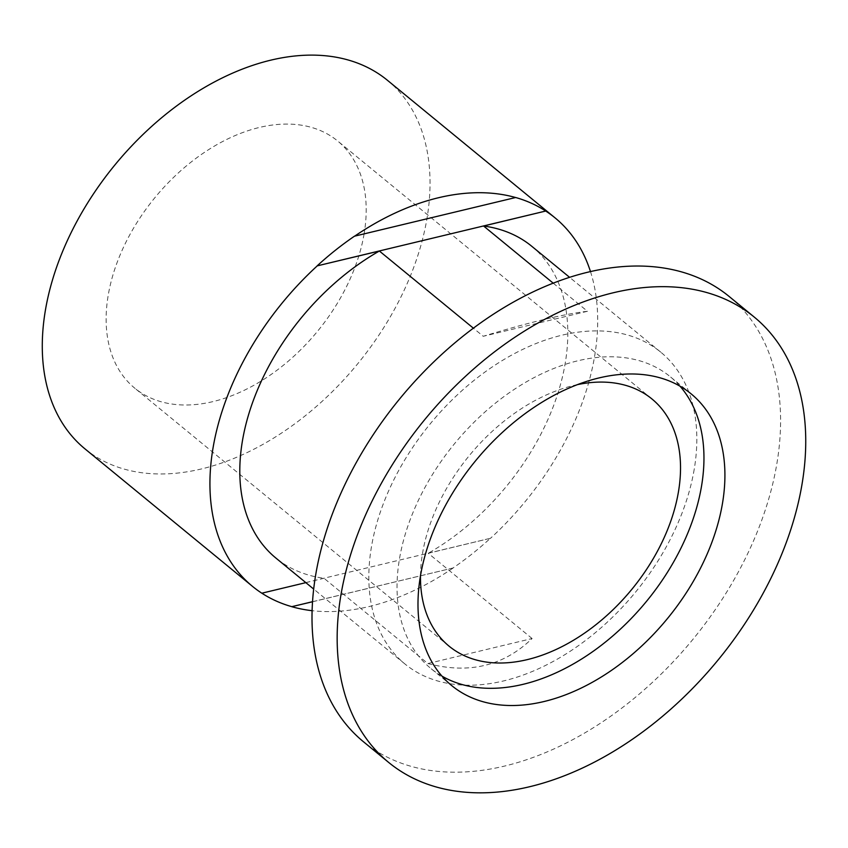 <?xml version="1.0" encoding="UTF-8"?>
<svg xmlns="http://www.w3.org/2000/svg" width="848" height="848" viewBox="0 0 848 848"><rect width="100%" height="100%" fill="white"/><g stroke="black" fill="none" stroke-linecap="round" stroke-linejoin="round"><path stroke-width="0.64" stroke-dasharray="4.24 3.18" d="M515.679 197.51L354.464 236.189M553.193 283.147L587.463 311.28C563.136 314.173 528.399 322.505 483.243 336.285L473.375 328.176M587.463 311.28L483.243 336.285M427.89 663.539C468.891 674.33 503.627 665.987 532.109 638.533L427.89 663.539L324.021 578.272A201.665 132.733 -50.6 0 1 275.854 558.026M532.109 638.533L428.24 553.278L490.367 538.3A238.394 156.912 -50.6 0 1 453.012 567.99L312.53 601.762M453.012 567.99L312.541 601.698M490.367 538.3L261.756 593.144M305.842 582.64L324.021 578.272M453.076 568.043A238.394 156.912 -50.6 0 1 312.117 610.687M531.749 246.27A201.665 132.733 -50.6 0 1 556.553 397.383A201.665 132.733 -50.6 0 1 428.24 553.278M590.473 271.561A238.394 156.912 -50.6 0 1 490.441 538.353M729.089 296.429A288.087 189.623 -50.6 0 1 776.842 463.803A288.087 189.623 -50.6 0 1 603.882 720.927A288.087 189.623 -50.6 0 1 363.516 741.799M694.205 469.336A201.665 132.733 -50.6 0 1 573.131 649.324A201.665 132.733 -50.6 0 1 404.878 663.931A201.665 132.733 -50.6 0 1 371.456 546.769A201.665 132.733 -50.6 0 1 492.518 366.781A201.665 132.733 -50.6 0 1 660.772 352.174A201.665 132.733 -50.6 0 1 694.205 469.336M387.409 80.274A238.394 156.912 -50.6 0 1 426.926 218.773A238.394 156.912 -50.6 0 1 283.804 431.547A238.394 156.912 -50.6 0 1 84.906 448.815M364.11 233.847A159.89 105.237 -50.6 0 1 268.116 376.544A159.89 105.237 -50.6 0 1 134.715 388.13A159.89 105.237 -50.6 0 1 108.215 295.242A159.89 105.237 -50.6 0 1 204.198 152.534A159.89 105.237 -50.6 0 1 337.599 140.948A159.89 105.237 -50.6 0 1 364.11 233.847M420.47 575.856A159.89 105.237 -50.6 0 1 422.548 553.246A159.89 105.237 -50.6 0 1 577.424 384.632M441.967 676.142A188.701 124.2 -50.6 0 1 430.773 668.404A188.701 124.2 -50.6 0 1 399.493 558.779A188.701 124.2 -50.6 0 1 512.775 390.366A188.701 124.2 -50.6 0 1 670.217 376.692A188.701 124.2 -50.6 0 1 679.979 386.169M660.772 352.174L569.58 277.317M404.878 663.931L313.686 589.074M651.942 398.963L337.599 140.948M449.048 646.144L134.715 388.13M691.173 393.896L670.217 376.692M451.73 685.608L430.773 668.404"/><path stroke-width="1.27" d="M354.464 236.189L515.679 197.51A238.394 156.912 -50.6 0 1 545.72 211.035L317.11 265.89A238.394 156.912 -50.6 0 1 354.464 236.189M473.375 328.176L379.374 251.019L317.11 265.89M545.72 211.035L483.593 226.013L553.193 283.147M312.53 601.762L291.797 606.67A238.394 156.912 -50.6 0 1 261.831 593.197L305.842 582.64M312.541 601.698L291.797 606.67M312.117 610.687A238.394 156.912 -50.6 0 1 291.871 606.723M483.593 226.013A201.665 132.733 -50.6 0 1 531.749 246.27L569.58 277.317M545.783 211.088A238.394 156.912 -50.6 0 1 555.058 217.872A238.394 156.912 -50.6 0 1 590.473 271.561M261.82 593.197A238.394 156.912 -50.6 0 1 252.556 586.413A238.394 156.912 -50.6 0 1 213.039 447.914A238.394 156.912 -50.6 0 1 317.173 265.943M313.686 589.074L275.854 558.026A201.665 132.733 -50.6 0 1 242.433 440.865A201.665 132.733 -50.6 0 1 379.374 251.019M354.528 236.242A238.394 156.912 -50.6 0 1 515.743 197.563M388.67 762.437L363.516 741.799A288.087 189.623 -50.6 0 1 315.763 574.425A288.087 189.623 -50.6 0 1 488.724 317.3A288.087 189.623 -50.6 0 1 729.089 296.429L754.232 317.067A288.087 189.623 -50.6 0 1 801.985 484.441A288.087 189.623 -50.6 0 1 629.036 741.565A288.087 189.623 -50.6 0 1 388.67 762.437A288.087 189.623 -50.6 0 1 340.917 595.063A288.087 189.623 -50.6 0 1 513.867 337.939A288.087 189.623 -50.6 0 1 754.232 317.067M252.556 586.413L84.906 448.815A238.394 156.912 -50.6 0 1 45.389 310.315A238.394 156.912 -50.6 0 1 188.51 97.541A238.394 156.912 -50.6 0 1 387.409 80.274L555.058 217.872M577.424 384.632A159.89 105.237 -50.6 0 1 651.942 398.963A159.89 105.237 -50.6 0 1 678.442 491.851A159.89 105.237 -50.6 0 1 582.449 634.558A159.89 105.237 -50.6 0 1 449.048 646.144A159.89 105.237 -50.6 0 1 420.47 575.856M679.979 386.169A188.701 124.2 -50.6 0 1 701.497 486.328A188.701 124.2 -50.6 0 1 596.282 649.07A188.701 124.2 -50.6 0 1 441.967 676.142M420.449 575.983A188.701 124.2 -50.6 0 1 533.731 407.559A188.701 124.2 -50.6 0 1 691.173 393.896A188.701 124.2 -50.6 0 1 722.454 503.521A188.701 124.2 -50.6 0 1 609.161 671.945A188.701 124.2 -50.6 0 1 451.73 685.608A188.701 124.2 -50.6 0 1 420.449 575.983"/></g></svg>
